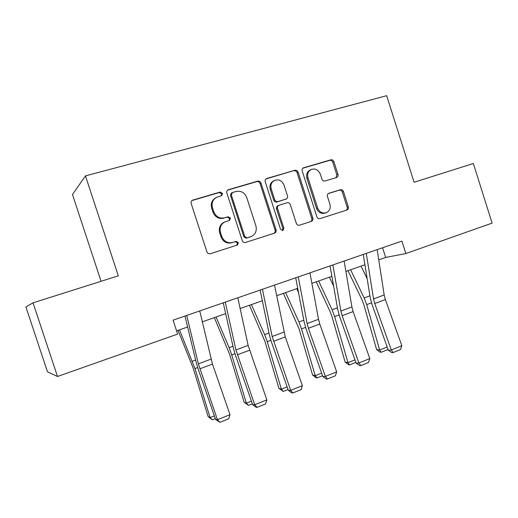 <?xml version="1.0" encoding="UTF-8"?>
<svg xmlns="http://www.w3.org/2000/svg" width="518" height="518" viewBox="0 0 518 518"><rect width="100%" height="100%" fill="white"/><g stroke="black" fill="none" stroke-linecap="round" stroke-linejoin="round"><path stroke-width="0.78" d="M222.5 193.421L220.131 192.081L192.405 200.213C191.22 200.965 190.805 202.046 191.161 203.47L206.889 251.839C207.576 253.412 208.728 254.034 210.34 253.697L237.432 245.027L238.448 242.67L236.098 241.375L232.647 242.469C227.59 243.512 223.977 241.53 221.808 236.525L220.506 232.53C219.36 227.752 220.804 224.21 224.844 221.911L229.539 220.377L230.484 218.065L228.121 216.751L224.65 217.806C219.574 218.79 215.948 216.77 213.766 211.745L212.471 207.744C211.331 203.166 212.658 199.708 216.453 197.377L221.633 195.674L222.5 193.421M221.257 195.817L221.685 193.894L219.315 192.554L191.906 200.563M236.694 245.267L237.581 242.974L235.237 241.686L232.647 242.469M229.053 220.538L229.636 218.454L227.285 217.146L224.65 217.806M336.486 177.538L336.752 177.441C337.885 176.8 338.286 175.764 337.943 174.352L333.89 161.668C333.268 160.185 332.245 159.57 330.827 159.816L303.36 167.858C302.24 168.525 301.852 169.554 302.195 170.953L316.906 216.815C317.54 218.311 318.583 218.913 320.033 218.622L347.015 209.991C348.225 209.356 348.659 208.301 348.316 206.818L343.434 191.537C342.812 190.054 341.796 189.452 340.384 189.718L328.716 193.331C327.538 193.978 327.117 195.027 327.467 196.477L329.908 204.124C330.847 208.094 329.668 210.936 326.392 212.665C322.39 213.746 319.47 212.179 317.638 207.977L307.97 177.829C307.057 174.08 308.1 171.316 311.104 169.535C315.268 168.195 318.343 169.736 320.318 174.158L321.918 179.157C322.552 180.653 323.582 181.261 325.019 180.996L336.486 177.538M414.096 182.258L473.355 163.507L492.1 223.109L405.853 253.548L401.89 241.09L173.077 320.163L177.635 334.091L57.498 376.495L33.035 302.829L118.318 275.841L85.47 175.887L386.674 95.688L414.096 182.258M260.981 183.022C260.321 181.488 259.233 180.853 257.705 181.125L228.069 189.815C226.903 190.533 226.502 191.602 226.852 193.02L242.249 240.585C242.916 242.133 244.03 242.748 245.59 242.424L274.663 233.119C275.952 232.446 276.424 231.345 276.062 229.817L260.981 183.022L260.055 183.521C259.401 181.986 258.307 181.358 256.786 181.63L227.577 190.151M266.809 178.477L294.936 170.28C296.406 170.014 297.468 170.642 298.103 172.151L312.853 218.11C313.202 219.613 312.749 220.694 311.499 221.341L299.527 225.181C298.044 225.479 296.982 224.877 296.341 223.362L290.307 204.591C289.659 203.075 288.591 202.46 287.101 202.745L278.839 205.296C277.622 205.983 277.188 207.051 277.544 208.521L283.877 228.185L282.899 230.491L280.523 229.254L265.229 181.779C264.879 180.374 265.274 179.325 266.42 178.626L265.954 178.937M57.498 376.495L47.468 371.788L25.9 306.902L33.035 302.829M85.47 175.887L72.488 194.522L101.068 281.3M378.749 259.868L385.664 257.44L405.853 253.548M176.58 330.879L187.639 326.994M202.292 321.846L225.667 313.636M240.151 308.553L262.335 300.757M276.657 295.726L297.727 288.325M311.881 283.359L331.896 276.327M345.894 271.413L364.918 264.73M382.582 247.766L385.664 257.44M215.812 197.746L215.65 197.837C211.875 200.162 210.548 203.613 211.681 208.171L212.471 207.744M223.828 218.195C218.764 219.179 215.145 217.165 212.976 212.16L211.681 208.171M224.844 221.911L224.016 222.287C219.988 224.585 218.544 228.114 219.697 232.873L220.506 232.53M231.792 242.78C226.754 243.823 223.154 241.848 220.985 236.856L219.697 232.873M273.828 233.398C275.019 232.686 275.44 231.611 275.09 230.16L260.055 183.521M232.459 192.528L231.306 194.897L244.794 236.577L247.125 237.866L251.359 236.493C255.529 234.278 257.038 230.73 255.886 225.848L246.736 197.539C244.625 192.586 241.071 190.566 236.078 191.466L232.459 192.528M232.051 192.709L231.319 193.117L230.465 195.357L231.306 194.897M250.382 236.849L246.238 238.189L243.907 236.907L230.465 195.357M265.915 178.969L294.936 170.28M310.573 221.646C311.719 220.959 312.127 219.904 311.778 218.479L297.079 172.669C296.438 171.167 295.389 170.545 293.92 170.804M278.127 205.62L277.862 205.717C276.651 206.397 276.217 207.472 276.567 208.935L282.88 228.535L283.877 228.185M282.291 230.607L282.88 228.535M284.032 185.081C281.98 180.555 278.781 179.008 274.436 180.452C271.367 182.291 270.292 185.107 271.218 188.895L274.708 199.715C275.356 201.243 276.437 201.858 277.939 201.573L286.221 199.035C287.419 198.355 287.84 197.293 287.49 195.836L284.032 185.081M274.203 180.568L273.472 180.95C270.409 182.789 269.341 185.593 270.266 189.368L271.218 188.895M286.221 199.035L276.968 202.007C275.466 202.292 274.391 201.677 273.737 200.155L270.266 189.368M311.104 169.535L310.042 170.059C307.044 171.834 306.002 174.592 306.915 178.328L307.97 177.829M325.867 212.846L325.285 213.053C321.296 214.128 318.382 212.574 316.55 208.378L306.915 178.328M345.998 210.321C347.105 209.648 347.494 208.618 347.151 207.219L342.288 191.984C341.666 190.514 340.65 189.912 339.245 190.177L328.341 193.538M336.059 177.668L336.81 174.857L332.77 162.212C332.155 160.735 331.131 160.12 329.713 160.366L302.849 168.201M178.004 330.38L193.084 367.864L208.1 416.543L210.081 417.625L194.962 368.57L179.487 329.856M215.333 418.635L212.328 419.833L208.1 416.543M212.328 419.833L210.081 417.625L214.387 415.909M199.741 310.949L212.477 364.089L230.011 414.665L217.437 419.709L219.969 422.312L215.637 419.515L198.18 369.03L195.998 361.642L185.004 316.038M215.637 419.515L217.437 419.709L198.368 363.85L186.733 315.443M230.011 414.665L228.749 418.777L219.969 422.312M214.342 317.612L229.603 354.293L244.133 402.208L246.361 403.159L231.727 354.882L229.118 347.688L216.084 317.003M252.35 403.82L248.439 405.387L244.133 402.208M248.439 405.387L246.361 403.159L251.418 401.146M249.456 305.283L264.866 341.187L278.943 388.364L281.391 389.193L267.223 341.666L264.633 334.609L251.437 304.584M288.073 389.53L283.314 391.433L278.943 388.364M283.314 391.433L281.391 389.193L287.147 386.901M237.814 297.792L248.141 345.402L266.841 399.89L254.714 404.759L257.083 407.362L256.255 407.329L252.654 404.688L235.412 355.134L233.32 347.863L223.252 302.823M252.654 404.688L254.714 404.759L235.923 349.928L225.278 302.123M266.841 399.89L265.553 403.949L257.083 407.362M274.527 285.101L285.269 336.914L302.37 385.638L290.669 390.332L292.89 392.942L291.964 392.948L288.371 390.378L271.335 341.731L269.328 334.57L260.127 290.08M288.371 390.378L290.669 390.332L272.151 336.499L262.438 289.284M302.37 385.638L301.062 389.646L292.89 392.942M283.391 293.363L298.938 328.522L312.581 374.98L315.235 375.699L301.508 328.898L298.938 321.969L285.599 292.586M298.543 292.618L296.736 288.675M322.552 375.725L317.01 377.946L315.941 377.648L312.581 374.98M317.01 377.946L315.235 375.699L321.646 373.148M309.945 272.863L318.512 319.315L319.787 324.028L336.674 371.879L325.375 376.418L327.454 379.014L326.437 379.066L322.85 376.56L306.028 328.788L304.098 321.73L295.713 277.784M322.85 376.56L325.375 376.418L308.411 328.276L307.122 323.536L298.277 276.897M336.674 371.879L335.347 375.835L327.454 379.014M316.22 281.831L330.193 311.771L331.883 316.278L345.118 362.043L347.966 362.652L334.654 316.556L332.096 309.758L318.641 280.983M333.611 286.098L329.409 277.201M355.872 362.393L349.598 364.905L348.452 364.653L345.118 362.043M349.598 364.905L347.966 362.652L354.972 359.861M344.14 261.046L351.903 306.941L353.127 311.583L369.813 358.592L358.89 362.969L360.839 365.566L359.738 365.656L356.164 363.215L339.543 316.284L337.691 309.33L330.07 265.909M356.164 363.215L358.89 362.969L342.139 315.682L340.896 311.02L332.873 264.944M369.813 358.592L368.466 362.496L360.839 365.566M347.986 270.674L362.076 300.006L363.759 304.429L376.592 349.52L379.623 350.032L366.705 304.623L364.173 297.941L350.602 269.755M367.171 278.736L361.027 266.097M388.073 349.508L381.118 352.292L379.908 352.078L376.592 349.52M381.118 352.292L379.623 350.032L387.186 347.015M377.169 249.631L384.181 294.975L385.36 299.553L401.839 345.746L391.284 349.98L393.104 352.57L391.932 352.693L388.364 350.317L371.937 304.195L370.163 297.345L363.26 254.442M388.364 350.317L391.284 349.98L374.734 303.516L373.543 298.918L366.284 253.393M401.839 345.746L400.479 349.598L393.104 352.57M219.315 192.554L220.131 192.081M235.237 241.686L236.098 241.375M227.285 217.146L228.121 216.751M212.976 212.16L213.766 211.745M220.985 236.856L221.808 236.525M192.159 200.472L192.89 200.019M275.09 230.16L276.062 229.817M227.674 190.119L228.509 189.64M256.786 181.63L257.705 181.125M243.907 236.907L244.794 236.577M246.238 238.189L247.125 237.866M249.812 237.056L250.718 236.726M297.079 172.669L298.103 172.151M311.778 218.479L312.853 218.11M276.567 208.935L277.544 208.521M273.737 200.155L274.708 199.715M276.968 202.007L277.939 201.573M284.945 199.579L285.942 199.139M316.55 208.378L317.638 207.977M328.6 193.382L328.936 193.246M339.245 190.177L340.384 189.718M342.288 191.984L343.434 191.537M347.151 207.219L348.316 206.818M302.972 168.097L303.71 167.722M329.713 160.366L330.827 159.816M332.77 162.212L333.89 161.668M336.81 174.857L337.943 174.352M194.962 368.57L197.682 367.553M192.34 361.24L195.61 360.029M211.04 359.155L198.368 363.85M212.477 364.089L199.831 368.81M231.727 354.882L234.926 353.69M229.118 347.688L232.964 346.27M267.223 341.666L270.856 340.313M264.633 334.609L269.004 332.996M248.141 345.402L235.923 349.928M249.527 350.259L237.328 354.811M283.948 332.129L272.151 336.499M285.269 336.914L273.498 341.31M301.508 328.898L305.555 327.389M298.938 321.969L303.801 320.176M318.512 319.315L307.122 323.536M319.787 324.028L308.411 328.276M334.654 316.556L339.076 314.912M332.096 309.758L337.419 307.796M351.903 306.941L340.896 311.02M353.127 311.583L342.139 315.682M366.705 304.623L371.484 302.842M364.173 297.941L369.917 295.823M384.181 294.975L373.543 298.918M385.36 299.553L374.734 303.516M277.862 205.717L278.839 205.296"/></g></svg>
